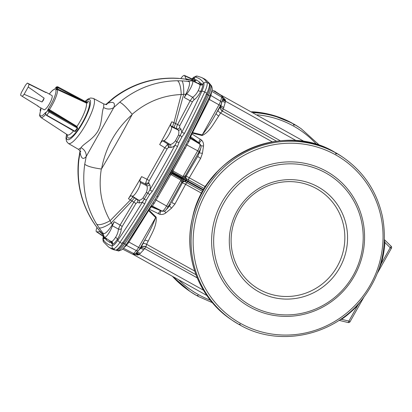 <?xml version="1.0" encoding="UTF-8"?>
<svg xmlns="http://www.w3.org/2000/svg" width="412" height="412" viewBox="0 0 412 412"><rect width="100%" height="100%" fill="white"/><g stroke="black" fill="none" stroke-linecap="round" stroke-linejoin="round"><path stroke-width="0.62" d="M251.026 305.74A76.205 74.098 -55.6 0 1 251.052 174.946A76.205 74.098 -55.6 0 1 363.204 237.41A76.205 74.098 -55.6 0 1 251.026 305.74M258.849 291.861A60.27 58.602 124.4 0 0 347.568 237.817A60.27 58.602 124.4 0 0 258.87 188.418A60.27 58.602 124.4 0 0 258.849 291.861M249.842 307.028A77.945 75.787 -55.6 0 1 249.868 173.246A77.945 75.787 -55.6 0 1 364.579 237.132A77.945 75.787 -55.6 0 1 249.842 307.028M335.291 152.636L336.846 153.511L335.976 154.052L335.373 152.692L334.137 151.848C281.478 120.52 205.016 155.942 192.584 217.366C182.882 255.625 198.826 298.072 230.931 319.393A98.514 95.795 -55.6 0 1 204.831 188.042A98.514 95.795 -55.6 0 1 334.147 151.853M238.996 324.337L240.155 325.125L240.124 324.156L238.677 324.301A98.514 95.795 124.4 0 1 232.157 320.232L238.682 324.306M378.788 269.5L381.255 263.618A99.673 96.923 124.4 0 0 384.911 242.477L384.386 240.273M251.773 111.734L272.574 115.139L292.036 123.059L293.272 123.904L293.874 125.269L294.74 124.723L293.19 123.852M196.895 295.553L198.043 296.336L198.023 295.373L196.581 295.522L190.056 291.449A98.514 95.795 -55.6 0 1 173.349 276.823M214.673 91.073L220.641 94.987L225.292 99.637L225.57 101.27L296.326 140.677M304.581 141.677L218.674 93.828A4.635 4.506 124.4 0 1 218.535 93.751L221.883 95.888A2.317 2.256 124.4 0 0 221.78 95.821L212.005 89.909M214.369 90.903L214.508 90.98A4.635 4.506 124.4 0 1 214.369 90.903L218.535 93.751M220.641 94.987L221.78 95.821A3.981 0.927 119.1 0 1 221.749 97.211L220.559 101.208A5.722 1.329 119.1 0 1 218.973 104.818L209.332 99.452L210.903 95.507L211.794 90.898M384.272 242.483L384.911 242.477L390.221 247.705L381.255 263.618L380.693 263.484M206.623 185.148L212.376 177.32M217.845 171.114L204.985 186.538L189.299 177.799L200.644 158.399L202.421 153.341L203.497 146.111C203.791 143.809 203.157 141.816 201.612 140.132L191.94 133.967L192.363 133.143L202.101 135.533C209.868 131.866 213.962 122.925 218.715 116.066L220.528 113.022L222.506 111.111A4.635 1.076 119.1 0 1 223.258 108.984L225.57 101.27A4.635 1.179 -168 0 1 222.645 99.596L222.408 100.497A4.635 1.272 -164.2 0 0 225.256 102.537M222.547 99.967L220.714 106.183L216.109 113.439C212.087 121.035 207.468 128.194 202.256 134.909A4.635 1.2 -75.9 0 0 202.101 135.533M223.881 107.414A4.635 1.272 -164.2 0 1 221.028 105.374L220.605 106.286A4.635 3.579 -143 0 0 222.31 111.245M225.57 101.177C223.52 100.549 222.562 99.936 222.696 99.338L222.794 98.998A2.457 0.572 -60.9 0 0 222.835 98.844A4.635 1.761 -174.1 0 0 225.513 100.44M222.48 100.234L222.66 99.539M187.841 140.935L209.739 96.47A2.317 0.695 -155.2 0 1 209.713 96.511A258.731 60.162 -60.9 0 1 188.13 140.368L184.226 147.8A258.731 60.162 -60.9 0 1 156.936 196.23L156.076 197.672M208.008 81.973L211.541 85.866A2.317 2.24 146.3 0 0 210.893 85.233A14.353 3.337 119.1 0 1 208.529 95.182A260.642 60.605 119.1 0 1 124.728 243.909A2.317 0.783 -146 0 0 126.494 244.203A2.317 0.783 -146 0 0 126.52 244.146A258.731 60.162 119.1 0 0 152.625 203.384L156.035 197.745M222.907 98.52A4.635 2.019 173.1 0 0 225.292 99.637M276.54 141.208L222.506 111.111A4.635 3.77 -147 0 1 220.714 106.183A4.635 1.504 -152.6 0 0 223.258 108.984L280.356 140.786M217.948 110.339A4.635 1.148 -149.3 0 0 220.528 113.022L272.306 141.857M220.714 105.812L220.441 105.647L216.109 113.439A4.635 1.092 -149.4 0 0 218.715 116.066M191.982 132.922L192.363 133.143L192.589 132.576L192.244 132.401M188.536 179.833A2.317 0.541 -60.9 0 1 189.299 177.799L186.198 176.115A2.317 2.302 -73.9 0 0 186.358 178.679L204.476 188.706M200.644 158.399A4.635 0.35 30.6 0 1 197.755 156.344L186.198 176.115L185.441 175.852L183 176.511L173.081 170.995L173.231 170.326L172.221 169.811M199.66 151.621L199.207 151.565A5.068 1.179 -60.9 0 0 200.835 147.815L200.021 150.936L197.755 156.344L200.021 150.936M200.278 139.06A4.635 1.056 -58.7 0 0 198.955 142.851A5.289 1.231 -60.9 0 0 199.022 142.985L190.426 137.788L190.638 136.743L198.955 142.851L200.495 144.73C201.087 146.435 201.2 147.46 200.835 147.815M173.231 170.326L190.462 138.463A1.741 1.725 -3.2 0 1 189.695 137.366M202.421 153.341L199.171 152.837M203.497 146.111L200.927 145.678M201.612 140.132A4.635 0.87 -43.8 0 0 199.46 143.335A2.317 2.24 -35.8 0 0 199.022 142.985L199.851 144.138A2.317 2.24 -35.8 0 1 200.495 144.73M190.22 136.351A1.741 1.375 23.1 0 0 190.638 136.743L191.94 133.967L191.559 133.751M185.39 148.32L184.236 147.784M189.814 137.129A1.741 1.725 -3.3 0 0 190.426 137.788L190.462 138.463L199.851 144.138A6.592 1.535 119.1 0 1 197.698 150.807L185.982 144.463M188.897 141.707A1.741 0.834 26 0 1 188.099 140.42M221.151 104.813L221.605 102.995A4.197 0.973 -60.9 0 1 220.441 105.647L218.973 104.818L202.256 134.909L192.589 132.576L209.332 99.452L208.534 99.065M210.362 95.059A1.741 1.159 15.1 0 0 210.903 95.507L220.559 101.208A2.317 1.56 -163.4 0 1 221.605 102.995L222.794 98.998A2.317 1.56 -163.4 0 0 221.749 97.211L211.758 91.315A1.741 1.112 8.9 0 1 211.696 91.279M205.665 186.909L204.985 186.538A2.317 0.541 -60.9 0 0 204.228 188.567M170.748 172.427L172.17 173.189L172.813 172.128L182.511 177.52L186.358 178.679A1.447 1.437 109.1 0 1 186.456 180.265L186.173 180.77L203.404 190.334M182.511 177.52A2.317 0.618 -60.9 0 1 183 176.511L197.698 150.807L199.207 151.565L185.307 175.873A2.317 2.271 -115.4 0 0 185.482 178.391M184.071 176.393A2.317 1.282 -94.7 0 0 184.215 178.185A1.447 0.386 119.1 0 1 183.845 179.014L183.556 179.519L186.173 180.77A1.447 1.437 -70.9 0 1 184.756 181.501L202.874 191.549M173.081 170.995L172.813 172.128L172.062 171.289A1.741 0.355 -8.9 0 1 173.081 170.995M171.856 170.46L172.062 171.289M136.666 252.515L140.816 247.978L144.545 240.448L140.126 248.178A4.197 0.973 119.1 0 1 138.489 250.506L135.764 253.457A2.457 0.572 119.1 0 1 135.708 253.514C134.204 254.214 135.769 254.693 132.566 254.204L122.503 249.059L132.546 254.189A3.981 0.927 -60.9 0 0 132.566 254.204A3.981 0.927 -60.9 0 0 133.658 253.545L136.382 250.594A5.722 1.329 -60.9 0 0 138.617 247.421L128.971 242.071L126.443 245.392L123.379 248.163M361.448 300.224L357.832 305.179A99.673 96.923 -55.6 0 1 341.61 319.321L339.637 319.964M341.301 318.826L341.61 319.321L348.866 321.092L357.832 305.179L357.441 304.803M136.259 252.942A4.635 1.36 -132.9 0 1 139.256 254.451L137.726 255.038L133.756 254.467M195.736 206.824L201.308 193.063L185.621 184.324L174.935 204.033L171.531 208.158L165.907 212.824C164.094 214.261 162.06 214.76 159.805 214.322L149.474 209.337L148.984 210.125L156.133 217.114C157.065 225.575 151.575 233.64 148.222 241.175L146.574 244.27L146.008 246.876A4.635 1.076 -60.9 0 0 144.607 248.565L197.245 277.884M148.222 241.175A4.635 1.277 -151.8 0 0 144.545 240.448C148.943 233.104 152.651 225.477 155.679 217.567A4.635 1.246 134.1 0 1 156.133 217.114M195.994 274.716L146.008 246.876A4.635 3.878 -154.4 0 0 140.816 247.978A4.635 1.684 -148.6 0 1 144.607 248.565L143.597 249.888A4.635 1.447 -136.8 0 0 140.291 248.657L140.842 247.849A4.635 3.698 -158.6 0 1 146.013 246.654M139.179 254.498C137.567 253.097 136.516 252.649 136.027 253.153L136.866 252.309A4.635 1.447 -136.8 0 1 140.173 253.54L139.256 254.451L203.466 290.213M136.769 252.412L135.708 253.514M135.543 253.674A4.635 2.158 -113.6 0 1 137.726 255.038M136.218 252.989L135.764 253.457A4.635 1.926 -126.7 0 1 138.525 254.822M142.866 243.59A4.635 1.334 -151.9 0 1 146.574 244.27L194.716 271.086M148.619 209.929A1.741 0.288 31.7 0 1 148.984 210.125L148.624 210.609L148.31 210.424M174.935 204.033A4.635 0.541 28.2 0 0 171.593 202.771L182.49 182.686A2.317 2.302 112.3 0 1 184.761 181.501L184.004 181.239A1.447 1.437 -70.9 0 0 185.421 180.507L185.704 180.003L186.456 180.265L188.011 181.095L187.728 181.599A1.447 0.335 -60.9 0 1 186.893 182.65A2.317 0.587 119.6 0 0 185.539 184.282L181.738 182.423L180.981 180.101L171.057 174.585L170.563 175.064L169.579 174.497M186.935 182.671A2.317 0.541 119.1 0 0 185.621 184.324L185.539 184.282M167.828 207.952L168.42 207.071L168.06 206.845A5.068 1.179 119.1 0 1 165.83 210.012L167.828 207.952M170.836 203.914L168.42 207.071M170.563 175.064L154.196 203.291L152.347 206.108L151.132 206.85L161.344 210.98A2.317 2.251 103.3 0 1 161.303 210.975L162.616 211.279C164.403 211.232 165.48 210.81 165.83 210.012M171.531 208.158L169.368 205.779M165.907 212.824A4.635 0.283 50.2 0 0 164.357 211.104M159.805 214.322A4.635 0.814 102.2 0 1 161.334 210.98M158.193 213.746A4.635 1.051 117 0 1 160.67 210.784A5.289 1.231 119.1 0 1 160.814 210.79A2.317 2.251 103.3 0 0 161.303 210.975M150.601 206.706A1.741 1.416 36.1 0 1 151.132 206.85L149.474 209.337A1.741 0.283 31.7 0 0 149.103 209.142M158.023 196.89L156.936 196.236M151.008 206.041A1.741 1.73 76.8 0 1 151.863 206.221L160.814 210.79L162.122 211.099A6.592 1.535 -60.9 0 0 166.592 206.015L154.994 199.46M154.196 203.291A1.741 0.896 32.9 0 0 152.656 203.322M162.616 211.279A2.317 2.251 103.3 0 1 162.122 211.099L152.347 206.108A1.741 1.73 76.7 0 0 151.178 205.969L151.024 206.015M140.466 248.225L138.617 247.421L155.679 217.567L148.624 210.609L128.971 242.071L128.23 241.617M201.983 193.439L201.308 193.063A2.317 0.541 119.1 0 1 202.627 191.41M181.44 181.064A2.317 1.329 152.2 0 1 183.046 180.255A1.447 0.386 -60.9 0 0 183.556 179.519L172.17 173.189L171.886 173.776L181.579 179.168L184.004 181.239A2.317 2.302 109.1 0 0 181.738 182.423M181.579 179.168A2.317 0.618 119.1 0 0 180.981 180.101L166.592 206.015L168.06 206.845L181.666 182.336A2.317 2.287 166.1 0 1 183.917 181.172M171.057 174.585L171.886 173.776L170.769 173.586A1.741 0.304 67.4 0 0 171.057 174.585M169.94 173.859L170.769 173.586M115.365 250.11L113.249 248.781A232.244 54.003 119.1 0 1 108.552 246.989L110.668 248.318A232.378 54.034 119.1 0 0 115.365 250.11A13.91 3.234 119.1 0 0 122.163 243.605A261.357 60.77 -60.9 0 0 206.922 93.179L204.697 91.989A13.771 3.203 -60.9 0 0 206.953 82.488A232.244 54.003 119.1 0 0 201.437 77.451L203.683 78.543A232.378 54.034 119.1 0 1 209.198 83.585L206.953 82.488A2.606 2.518 147 0 0 203.796 83.172A230.097 53.503 -60.9 0 0 194.85 77.054A11.624 2.704 -60.9 0 0 191.853 79.037M206.922 93.179A13.91 3.234 -60.9 0 0 209.198 83.585M178.221 78.414A15.069 3.033 -86.8 0 0 177.866 78.285L185.498 79.125A93.297 90.722 124.4 0 0 178.221 78.414L173.766 78.249A15.069 1.56 -88.9 0 0 173.57 78.12C151.374 77.868 131.387 84.424 113.604 97.799L113.794 98.128L107.723 103.263C113.434 101.29 115.478 102.691 113.851 107.455L86.201 156.524C83.188 160 81.143 158.605 80.072 152.337L80.144 150.715M173.766 78.249C151.565 78.043 131.572 84.671 113.794 98.128M185.498 79.125L186.42 79.753L184.694 75.751A8.008 1.864 -60.9 0 0 184.432 75.427A8.008 1.864 -60.9 0 0 180.837 78.501M188.83 81.138L188.176 80.953L189.093 81.581A93.297 90.722 124.4 0 0 181.821 80.876L177.433 80.757C156.014 81.087 136.774 88.225 119.707 102.176L113.851 107.455A8.693 7.632 21.8 0 1 103.67 107.522L103.788 103.953L106.636 104.648M198.043 83.646L193.851 80.634L189.293 79.665L186.42 79.753M103.721 235.535L100.77 231.76L99.848 231.132A93.297 90.722 -55.6 0 1 95.44 225.333L92.978 221.63C81.246 202.843 76.529 182.362 78.826 160.186L80.072 152.337A8.693 7.045 -6.7 0 0 80.381 151.003M105.771 104.617L107.723 103.263A8.693 7.21 -112.5 0 1 106.147 104.653M184.694 75.751L191.858 79.258A2.317 2.23 166.1 0 0 194.701 78.702L194.964 79.758L196.447 79.949L200.036 82.405L200.742 83.713L202.009 83.698L202.812 84.321L203.796 83.172A11.624 2.704 119.1 0 1 201.89 91.191A259.071 60.24 119.1 0 1 181.764 132.319L180.914 128.956L179.524 127.761L179.823 125.593L192.481 101.687L193.856 100.018C196.519 98.066 198.8 95.187 200.706 91.382C202.302 87.988 203.003 85.634 202.812 84.321A2.317 2.204 167 0 1 199.975 84.867C200.124 85.917 199.547 87.833 198.239 90.604C196.725 93.601 194.871 95.821 192.667 97.273L186.682 93.848L184.236 97.495A350.205 81.432 -60.9 0 0 185.786 94.394A81.736 79.475 -55.6 0 0 183.716 94.25A15.069 3.033 93.2 0 0 181.821 80.876M196.447 79.949A2.317 2.256 125 0 1 194.124 80.752A93.297 90.722 124.4 0 0 188.176 79.537A4.635 4.331 86.3 0 1 186.852 78.98L191.539 80.108M192.368 79.119L193.923 78.249L194.701 78.702M194.124 80.664A2.317 2.158 74.9 0 0 195.221 79.871M193.475 80.546A2.317 2.23 165.6 0 0 194.964 79.758M189.093 81.581C190.251 83.219 189.149 87.493 185.786 94.394M177.433 80.757A15.069 4.3 89.7 0 1 181.218 94.523L183.716 94.25L175.615 123.569L171.84 121.761A319.413 74.268 119.1 0 1 159.681 144.55L164.785 147.738L147.012 179.272L149.237 180.677L167.107 148.964L168.374 147.481L170.645 147.455C171.85 147.537 173.292 146.801 174.971 145.256A259.071 60.24 119.1 0 1 149.911 189.736C150.395 187.439 150.313 185.75 149.674 184.674L148.608 182.557L149.237 180.677M132.061 114.696A318.728 74.109 119.1 0 1 101.62 168.724C105.596 147.321 115.746 129.311 132.061 114.696L132.149 114.304C146.548 101.929 162.905 95.337 181.218 94.523L173.916 122.776A4.635 1.025 -63.9 0 0 172.922 126.881L174.338 127.581A349.268 35.128 27.4 0 0 176.635 128.724A2.317 2.122 130.8 0 0 179.524 127.761M188.959 81.133L192.198 80.881A8.008 1.864 119.1 0 1 192.471 80.927A8.008 1.864 119.1 0 1 191.487 86.324A8.008 1.864 119.1 0 1 186.682 93.848M184.236 97.495L190.153 100.749L177.557 124.537C176.532 126.675 176.223 128.07 176.635 128.724L178.02 129.919C179.014 130.82 179.148 132.551 178.422 135.11L175.445 140.775C173.395 143.319 171.552 144.53 169.924 144.416A2.317 2.091 -84.9 0 1 170.645 147.455M101.62 168.724L101.326 168.997C98.277 187.599 101.208 204.836 110.122 220.703L130.429 199.954L128.472 198.723A319.413 74.268 -60.9 0 0 141.615 176.609L147.012 179.272L145.663 183A4.635 0.978 -63.7 0 0 145.596 184.051L139.962 181.275C139.843 180.348 140.394 178.793 141.615 176.609M171.84 121.761C170.789 123.858 170.413 125.202 170.707 125.794L171.459 126.711A8.008 1.864 119.1 0 1 169.244 134.163A8.008 1.864 119.1 0 1 163.904 140.636L162.74 140.847C161.937 141.141 160.917 142.377 159.681 144.55M99.035 227.79A15.069 3.301 -34.9 0 0 111.194 222.954A81.736 79.475 124.4 0 0 112.399 224.638C108.274 231.019 105.292 234.001 103.443 233.589A93.297 90.722 -55.6 0 1 99.035 227.79L96.64 224.138C85.696 205.882 81.725 185.915 84.743 164.228L86.201 156.524A8.693 7.797 -142.3 0 0 81.02 147.712C83.188 143.973 93.148 139.431 97.943 131.042C102.588 122.652 101.429 111.575 103.67 107.522M192.471 80.927L200.289 84.589A2.317 2.199 89.6 0 0 202.009 83.698M199.331 84.367L199.975 84.867M152.285 191.353L149.597 194.634L146.332 200.041L144.71 203.904A2.606 0.448 -148.5 0 1 142.398 202.184L139.199 202.987L137.546 202.266L135.888 203.574L122.086 226.626L121.36 228.686C121.01 232.074 119.712 235.546 117.461 239.109C115.412 242.189 113.815 243.919 112.672 244.295L111.801 243.791L111.235 242.565L109.865 242.436L106.275 239.98L105.457 238.615L104.494 238.79L103.783 238.218L103.247 239.619A230.097 53.503 -60.9 0 0 112.193 245.737A11.624 2.704 -60.9 0 0 117.873 240.299A259.071 60.24 -60.9 0 0 142.398 202.184L149.911 189.736A2.606 0.304 -149.3 0 0 152.285 191.353A261.223 60.739 -60.9 0 0 177.557 146.502L178.978 142.49L181.929 136.872L184.406 133.457A2.606 0.34 -152.7 0 0 181.764 132.319L174.971 145.256L177.557 146.502M179.823 125.593L177.557 124.537A344.726 34.67 -152.6 0 1 175.615 123.569A4.635 0.726 -63.5 0 0 174.338 127.581M163.904 140.636L169.924 144.416L168.204 144.267L167.236 144.715L164.785 147.738L167.107 148.964M193.856 100.018A2.317 1.571 -124.8 0 0 192.667 97.273L190.153 100.749A2.317 0.417 -152.5 0 0 192.481 101.687M199.197 84.213A2.317 2.173 177.1 0 0 200.531 83.502M199.738 84.47A2.317 2.204 89.4 0 0 200.742 83.713M171.459 126.711L178.02 129.919A2.317 2.122 130.7 0 0 180.914 128.956M178.422 135.11A2.317 1.04 -162.1 0 0 180.255 135.538A2.606 0.402 -138.8 0 1 181.929 136.872M175.445 140.775A2.317 0.603 -143.2 0 1 176.877 141.98L178.978 142.49M168.374 147.481A2.317 1.705 -122.2 0 0 167.236 144.715A4.635 0.989 122 0 1 168.06 144.174L168.204 144.267A2.317 2.091 -84.9 0 1 168.93 147.3M96.64 224.138A15.069 4.594 -31.5 0 0 110.122 220.703L111.194 222.954L131.995 200.984L130.429 199.954A4.635 1.035 122.2 0 1 133.339 197.127L134.678 197.966A349.268 20.688 31.4 0 1 136.851 199.326A2.317 2.127 -66.5 0 1 137.546 202.266M103.443 233.589L102.681 233.089M102.82 233.259L104.251 236.962A8.008 1.864 -60.9 0 0 104.473 237.261A8.008 1.864 -60.9 0 0 108.454 233.712A8.008 1.864 -60.9 0 0 112.352 225.761L114.232 221.733A350.205 81.432 119.1 0 1 112.399 224.638M128.472 198.723C129.713 196.756 130.64 195.788 131.253 195.813L132.329 196.153A8.008 1.864 -60.9 0 0 137.407 190.658A8.008 1.864 -60.9 0 0 140.312 182.516L139.962 181.275M114.232 221.733L120.103 225.07L133.838 202.132C135.121 200.165 136.125 199.228 136.851 199.326L138.509 200.041C139.74 200.52 141.249 199.815 143.026 197.925L146.317 192.471C147.45 189.365 147.573 187.089 146.693 185.642A2.317 2.075 148.1 0 0 149.674 184.674M144.71 203.904A261.223 60.739 119.1 0 1 119.98 242.338A13.771 3.203 119.1 0 1 113.249 248.781A2.606 2.529 -79.8 0 1 112.193 245.737L112.672 244.295A2.317 2.225 -102.7 0 0 111.662 241.592L110.972 241.185L111.662 241.592C112.579 241.288 113.877 239.872 115.551 237.353C117.307 234.541 118.259 231.781 118.409 229.067L112.352 225.761M135.888 203.574A2.317 0.34 -149.4 0 0 133.838 202.132A344.726 20.42 -148.6 0 0 131.995 200.984A4.635 0.731 121.9 0 1 134.678 197.966M140.312 182.516L146.693 185.642L145.745 184.128L145.663 183A2.317 1.643 -177.8 0 0 148.608 182.557M121.36 228.686A2.317 1.504 -175.5 0 1 118.409 229.067L120.103 225.07A2.317 0.51 -148.7 0 1 122.086 226.626M111.019 241.386A2.317 2.199 -114.5 0 1 110.972 242.447M111.395 241.633A2.317 2.184 -24.7 0 1 111.235 242.565M104.473 237.261L111.77 242.086A2.317 2.184 -25 0 1 111.801 243.791M132.329 196.153L138.509 200.041A2.317 2.127 -66.5 0 1 139.199 202.987M143.026 197.925A2.317 1.123 -138.8 0 1 144.344 199.279A2.606 0.505 -162.5 0 0 146.332 200.041M146.317 192.471A2.317 0.51 -157.9 0 0 148.078 193.084L149.597 194.634M145.596 184.051L145.745 184.128A2.317 2.075 148.1 0 0 148.727 183.16M95.44 225.333A15.069 3.301 145.1 0 1 95.244 225.137L99.848 231.132M92.978 221.63A15.069 1.854 147.4 0 1 92.829 221.522C81.051 202.719 76.277 182.238 78.512 160.077L78.826 160.186M100.77 231.76L96.743 231.832A8.008 1.864 119.1 0 1 96.429 231.765A8.008 1.864 119.1 0 1 96.975 227.537M96.743 231.832L103.494 236.076A2.317 2.251 -100.7 0 1 104.143 236.673M103.7 235.494A93.297 90.722 -55.6 0 1 101.599 233.182A4.635 4.362 -33 0 0 100.451 232.322L102.933 234.701M103.752 236.576L103.783 238.218A2.317 2.184 -17.8 0 0 103.85 236.776L96.429 231.765M105.827 238.115A2.317 2.132 -12.1 0 1 105.663 238.821M105.565 237.951A2.317 2.251 -100.3 0 1 105.457 238.615M104.452 237.25A2.317 2.251 -100.7 0 1 104.494 238.79M103.788 103.953L93.431 98.422A25.776 5.995 119.1 0 1 85.876 124.352A25.776 5.995 119.1 0 1 68.346 143.464L78.501 149.36L81.02 147.712M87.91 102.799L86.319 103L57.402 89.579L55.8 89.79L57.119 88.874L57.556 89.007L86.376 102.619L87.462 102.779L58.066 86.953L87.462 102.779A0.582 0.546 -57.6 0 0 87.91 102.799L87.035 102.202A0.582 0.577 -50.7 0 1 86.572 102.166L58.066 86.953A1.741 1.689 124.4 0 0 55.764 87.658L56.655 88.271A1.741 1.689 -55.6 0 1 58.962 87.565L58.798 88.153A1.159 1.128 124.4 0 0 57.258 88.621L57.108 89.492M86.572 102.166L87.035 102.202M67.001 126.953L74.196 131.145L74.922 131.237L77.338 128.044L76.642 126.906L49.049 110.231L47.988 109.288L49.116 109.438L76.931 126.433L77.662 128.384L75.288 131.516L73.501 130.959L66.018 126.489M49.249 94.034L52.339 90.516L55.11 88.791M49.522 103.675A8.111 1.885 -60.9 0 0 51.907 95.517L45.758 92.092L45.814 92.52L29.036 84.208A8.111 1.885 -60.9 0 1 28.212 86.994L44.136 98.169L43.378 100.25L41.993 101.97L24.107 94.271A8.111 1.885 -60.9 0 1 22.212 96.32L38.146 106.131L37.863 106.265L44.012 109.69A8.111 1.885 -60.9 0 0 49.522 103.675M40.69 110.565L40.788 109.777C39.686 114.083 39.403 116.21 39.938 116.148L40.845 117.405L67.506 134.873A18.684 4.347 -60.9 0 0 73.501 130.959L73.635 130.825M45.608 114.073L45.572 112.481L45.438 113.418M58.066 86.953L55.749 87.648L55.043 88.91M77.662 128.384A0.582 0.278 -136.2 0 0 77.338 128.044L49.167 112.007L46.747 115.2L74.922 131.237A0.582 0.304 -149.7 0 1 75.288 131.516M49.116 109.438L48.647 110.122A1.159 0.582 37.1 0 0 49.522 111.297L70.025 122.967L70.349 122.349M79.382 99.797L79.537 99.22L58.798 88.153M38.146 106.131L37.307 105.56M44.975 91.943L27.424 83.106A8.111 1.885 -60.9 0 0 25.529 85.16L21.429 92.437A8.111 1.885 -60.9 0 0 20.6 95.224L22.212 96.32M28.212 86.994L24.107 94.271M27.424 83.106L29.036 84.208M44.136 98.169L41.993 101.97M259.539 289.533A57.948 56.351 -55.6 0 1 259.56 190.071A57.948 56.351 -55.6 0 1 344.849 237.57A57.948 56.351 -55.6 0 1 259.539 289.533M240.598 323.43A96.779 94.101 -55.6 0 1 240.629 157.327A96.779 94.101 -55.6 0 1 383.057 236.653A96.779 94.101 -55.6 0 1 240.598 323.43M335.61 152.667L335.631 152.677A98.514 95.795 -55.6 0 1 342.13 156.74L343.361 157.58A98.514 95.795 124.4 0 0 336.846 153.511M335.373 152.692A98.514 95.795 124.4 0 0 206.057 188.881A98.514 95.795 124.4 0 0 232.157 320.232L230.931 319.393M391.091 246.227L384.406 239.65L391.106 246.237A1.741 0.402 134.5 0 1 390.221 247.705L391.4 248.328A1.741 1.741 0 0 0 391.106 246.237A1.741 0.402 134.5 0 0 391.091 246.227M391.364 248.297L377.449 273.089M316.761 144.54A96.779 94.101 124.4 0 0 257.346 114.84M178.726 279.815A96.779 94.101 124.4 0 0 210.352 300.183M196.57 295.517A98.514 95.795 -55.6 0 1 190.056 291.449L172.401 276.292A98.514 95.795 124.4 0 0 188.83 290.609M253.334 112.605A98.514 95.795 -55.6 0 1 293.272 123.904M294.74 124.723A98.514 95.795 -55.6 0 1 301.26 128.796L300.029 127.957A98.514 95.795 124.4 0 0 293.514 123.883M292.041 123.064A98.514 95.795 124.4 0 0 251.799 111.75M215.528 91.546L214.791 91.047A3.981 0.927 -60.9 0 0 214.781 91.037M209.342 83.894A231.74 53.884 119.1 0 1 209.801 84.542L210.893 85.233A231.668 53.869 -60.9 0 0 208.065 82.04M209.451 84.398A1.159 1.118 -33.7 0 1 209.801 84.542A14.425 3.353 -60.9 0 1 207.427 94.544L208.529 95.182A2.317 0.695 -155.2 0 1 209.739 96.47C212.623 88.925 212.633 89.435 211.541 85.866M152.981 202.807L126.494 244.203C123.832 247.813 122.153 249.718 121.463 249.914C119.166 250.898 118.09 251.207 118.223 250.836A2.317 2.245 -79.1 0 1 117.678 250.656A231.668 53.869 119.1 0 1 115.69 250.115M122.539 242.261A1.159 0.391 34 0 0 123.6 243.312L124.728 243.909A14.353 3.337 -60.9 0 1 117.678 250.656L116.519 250.089A231.74 53.884 -60.9 0 1 116.117 250.007M116.287 249.935A1.159 1.123 100.9 0 0 116.519 250.089A14.425 3.353 119.1 0 0 123.6 243.312A260.714 60.621 -60.9 0 0 207.427 94.544A1.159 0.345 24.8 0 0 205.995 94.152M206.881 295.497L133.081 254.395L206.881 295.497M186.198 176.115L186.193 176.115A2.317 2.302 -70.9 0 0 186.348 178.674M209.77 98.52A1.741 0.278 25.4 0 1 209.008 98.046M189.216 177.752A2.317 0.582 -61.4 0 0 188.495 179.807A1.447 0.335 119.1 0 1 188.011 181.095L203.698 189.829M171.037 171.922L185.704 180.003A1.447 1.437 109.1 0 0 185.596 178.417A2.317 2.302 -70.9 0 1 185.441 175.852M205.166 186.636A2.317 0.618 -61.8 0 0 204.481 188.521M135.764 253.457A2.317 1.627 -137.2 0 1 133.658 253.545L123.394 248.173M139.843 249.106L138.489 250.506A2.317 1.627 -137.2 0 1 136.382 250.594L126.443 245.392A1.741 1.21 44.3 0 0 125.815 245.181M363.914 297.109L350.046 321.721A1.741 1.741 0 0 1 348.119 322.555A1.741 0.381 -76.3 0 1 348.089 322.539L339.071 320.335L348.119 322.555A1.741 0.381 -76.3 0 0 348.866 321.092L350.009 321.69M143.597 249.888L140.173 253.54M182.49 182.686L182.485 182.686A2.317 2.302 109.1 0 1 184.756 181.501M128.405 242.925A1.741 0.35 33.4 0 0 127.612 242.544M201.489 193.161A2.317 0.623 120 0 1 202.611 191.724M200.036 82.405A2.317 2.251 123.7 0 1 197.719 83.214A93.297 90.722 124.4 0 0 196.632 82.956M192.126 80.314L191.858 79.258M185.925 79.063L186.852 78.98M184.432 75.427L192.502 79.109A2.317 2.204 81.9 0 0 193.923 78.249L194.85 77.054A2.606 2.529 100.2 0 1 197.281 76.102L193.846 77.132L191.822 79.027M132.149 114.304C126.613 107.496 122.467 103.453 119.707 102.176M101.326 168.997C92.628 167.813 87.097 166.227 84.743 164.228M168.06 144.174L162.74 140.847M170.707 125.794L172.922 126.881M122.163 243.605L119.98 242.338A2.606 0.891 -145.9 0 1 117.873 240.299L117.461 239.109A2.317 0.726 -146.7 0 0 115.551 237.353M184.406 133.457A261.223 60.739 -60.9 0 0 204.697 91.989A2.606 0.788 -155.2 0 0 201.89 91.191L200.706 91.382A2.317 0.633 -154.4 0 1 198.239 90.604M131.253 195.813L133.339 197.127M109.736 240.577A2.317 2.251 -55.3 0 1 109.865 242.436M106.265 238.393A2.317 2.256 -56 0 1 106.275 239.98M103.391 236.164L102.861 238.805L103.474 241.87A2.606 2.518 -33 0 1 103.247 239.619A11.624 2.704 119.1 0 1 103.417 236.184M99.987 231.58L100.451 232.322M103.891 236.004L103.494 236.076M66.729 134.363A22.881 5.32 -60.9 0 0 74.371 135.048A22.881 5.32 -60.9 0 0 89.234 108.655A22.881 5.32 -60.9 0 0 85.258 101.465M86.067 101.898A20.997 4.882 119.1 0 1 82.482 122.467A20.997 4.882 119.1 0 1 67.455 134.837M76.642 126.906L76.931 126.433A18.684 4.347 -60.9 0 0 86.319 103L86.376 102.619M49.286 94.054A15.239 3.543 119.1 0 1 54.909 89.177L55.764 87.658M40.371 111.122L40.134 110.081A1.741 0.814 21.8 0 1 40.268 109.906L41.025 108.026M40.52 110.622A0.582 0.494 52.1 0 1 40.268 109.906L40.989 109.345A15.239 3.543 119.1 0 0 45.572 112.481L45.433 113.439A1.741 0.875 37.1 0 0 46.747 115.2L46.515 115.391L74.201 131.145M49.522 111.297L49.167 112.007A1.741 0.875 -142.9 0 1 47.849 110.246L45.433 113.439A0.582 0.484 8.1 0 0 45.351 113.63L45.449 112.96M48.647 110.122A0.582 0.484 8.1 0 0 47.849 110.246L47.988 109.288A15.239 3.543 119.1 0 0 55.8 89.79L56.655 88.271L57.258 88.621M46.499 115.288L45.351 113.63M45.598 114.546A16.398 3.811 119.1 0 1 40.845 117.405M57.556 89.007L57.402 89.579A16.398 3.811 119.1 0 1 49.368 109.623L49.049 110.231M343.361 157.58C363.961 172.077 376.995 191.781 382.46 216.697C387.903 246.108 381.641 273.022 363.662 297.443C335.698 335.445 280.021 347.944 240.155 325.125M339.941 155.288L342.13 156.74M198.054 296.341L212.381 302.66M319.81 145.529L301.26 128.796M215.558 91.567L214.904 91.119M118.223 250.836L115.664 250.12M222.665 99.524L222.835 98.844C223.309 98.195 222.995 97.206 221.883 95.888M156.03 197.745L184.998 146.342M170.841 203.904L168.044 207.694M177.866 78.285L173.57 78.12M80.067 150.627L78.512 160.077M105.719 104.607L113.604 97.799M201.437 77.451L197.281 76.102M103.474 241.87L108.552 246.989M95.244 225.137L92.829 221.522M80.484 148.804L80.376 149.69M66.548 134.245L65.992 138.293L66.512 141.337L68.346 143.464M93.431 98.422L90.686 97.979L87.962 99.04L85.052 101.357M67.506 134.873L67.795 135.002M40.134 110.081L40.968 107.995M78.501 149.36L80.762 151.637"/></g></svg>
